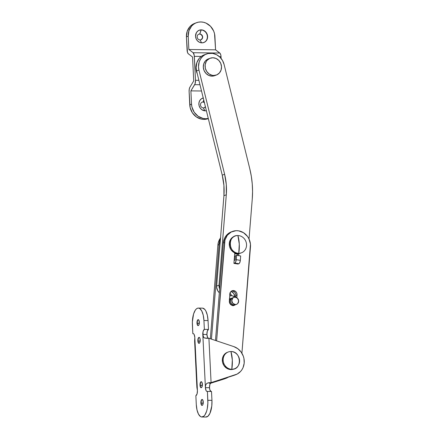 <?xml version="1.0" encoding="UTF-8"?>
<svg xmlns="http://www.w3.org/2000/svg" width="439" height="439" viewBox="0 0 439 439"><rect width="100%" height="100%" fill="white"/><g stroke="black" fill="none" stroke-linecap="round" stroke-linejoin="round"><path stroke-width="0.66" d="M235.145 297.159A6.87 6.228 69.7 0 0 231.15 291.353L233.707 293.493L235.15 297.214M204.151 54.87L201.435 56.329L199.158 58.469L196.853 62.673L196.123 67.579L196.573 70.926L198.938 70.053A14.191 12.863 -110.3 0 1 206.593 53.964A14.191 12.863 -110.3 0 1 212.641 53.393L207.993 53.542L205.112 54.634L202.598 56.444L200.596 58.881L199.224 61.795L198.494 66.701L198.938 70.053L224.614 174.272L226.288 184.512L226.299 194.795L219.023 285.196L219.637 288.977A7.468 6.772 -110.3 0 1 219.023 285.196L216.652 286.069L216.652 287.304L217.76 290.837L219.33 292.753A7.468 6.772 69.7 0 1 216.652 286.069L223.928 195.673L216.652 286.069L219.023 285.196L226.299 194.795L223.928 195.673A59.759 54.156 69.7 0 0 222.244 175.15L223.917 185.39L223.928 195.673L226.299 194.795A59.759 54.156 -110.3 0 0 224.614 174.272L222.244 175.15L196.573 70.926L222.244 175.15L224.614 174.272L198.938 70.053L196.573 70.926A14.191 12.863 69.7 0 1 204.223 54.842L206.593 53.964M224.104 64.5L222.502 60.489L219.884 57.108L216.493 54.666L212.641 53.393A14.191 12.863 -110.3 0 1 224.104 64.5L249.775 168.719A88.14 79.882 -110.3 0 1 252.266 198.993L252.562 191.426L252.244 183.82L251.311 176.237L249.775 168.719L224.104 64.5M249.039 239.014L252.266 198.993L249.039 239.014M235.134 304.858A3.885 3.523 -110.3 0 1 234.256 305.346A3.885 3.523 -110.3 0 1 229.356 301.132L229.943 293.823A3.885 3.523 -110.3 0 1 232.149 290.755A3.885 3.523 -110.3 0 1 233.806 290.602L232.621 291.041L234.541 291.995L235.436 293.203L235.858 294.662L235.721 297.236L235.869 295.414L237.049 294.975L236.83 297.708L237.044 294.223L236.621 292.764L235.727 291.562L233.806 290.602A3.885 3.523 -110.3 0 1 237.049 294.975L235.869 295.414A3.885 3.523 69.7 0 0 232.621 291.041L233.806 290.602L232.423 290.667L231.205 291.309L230.074 293.093L229.367 301.884L230.179 303.986L231.265 304.995L233.301 305.544L235.205 304.798M232.571 231.408L231.386 231.847A14.191 12.863 69.7 0 0 223.33 243.063L224.516 242.624A14.191 12.863 -110.3 0 1 232.571 231.408A14.191 12.863 -110.3 0 1 238.618 230.837L243.497 232.697L247.47 236.385L248.913 238.75L250.449 244.068L241.911 353.236L250.482 246.817A14.191 12.863 -110.3 0 0 238.618 230.837L236.061 230.694L231.216 232.011L227.325 235.266L224.982 239.952L216.608 340.856L224.516 242.624L223.33 243.063L224.746 237.911L226.14 235.705L227.923 233.861L231.441 231.83M238.695 255.652L238.843 253.819L234.744 253.155L233.921 263.384L238.02 264.048L233.921 263.384L234.805 263.054L238.909 263.718L238.02 264.048L238.909 263.718A2.985 1.125 -80.8 0 0 240.325 260.354L236.226 259.696L236.577 255.311L235.397 255.75L235.041 260.135L235.397 255.75L236.577 255.311L240.682 255.975L236.577 255.311L235.897 261.392L235.041 262.912L233.921 263.384L234.152 260.459L235.041 260.135L234.152 260.459L234.744 253.155L238.843 253.819L237.658 254.258L234.695 253.775L237.658 254.258L238.843 253.819L238.695 255.652M215.489 340.483L223.33 243.063L215.489 340.483M237.559 255.471L237.658 254.258L237.559 255.471M231.578 291.035A3.885 3.523 69.7 0 1 232.621 291.041L231.918 291.002M233.444 305.621L234.02 305.237M233.647 305.506A3.885 3.523 69.7 0 0 233.927 305.308M240.682 255.975L240.259 260.936L239.376 263.329L238.909 263.718L234.805 263.054A2.985 1.125 99.2 0 0 236.226 259.696L240.325 260.354L240.682 255.975M220.696 237.718L218.353 242.41L217.887 245.077L210.341 338.765L217.887 245.077L219.066 244.638L211.461 339.138L219.066 244.638A14.191 12.863 -110.3 0 1 220.389 239.689M229.597 294.574L230.266 295.93M220.488 239.485L219.066 244.638L217.887 245.077A14.191 12.863 69.7 0 1 220.526 237.933M229.696 293.126L230.782 294.135L231.49 295.65A3.885 3.523 -110.3 0 0 230.014 293.351M230.184 295.683A3.885 3.523 69.7 0 0 229.855 294.964M196.979 323.082A2.985 1.191 90.7 0 1 198.203 319.652A2.985 1.191 90.7 0 1 199.35 322.204L198.702 319.943L198.022 319.685L197.385 320.426L196.979 323.082L197.846 325.54L198.538 325.453L198.944 324.855L199.35 322.204A2.985 1.191 90.7 0 1 198.126 325.628A2.985 1.191 90.7 0 1 196.979 323.082L196.979 323.082M198.34 319.674A2.985 1.191 -89.3 0 0 197.254 323.082A2.985 1.191 90.7 0 1 197.951 319.949A2.985 1.191 90.7 0 1 198.34 319.674M199.119 323.647L197.254 323.082L199.119 323.647A6.574 2.623 90.7 0 1 199.196 321.085A6.574 2.623 -89.3 0 0 199.119 323.647L199.119 323.647A6.574 2.623 -89.3 0 0 199.158 324.223A6.574 2.623 90.7 0 1 199.119 323.647M197.846 340.812A2.985 1.191 90.7 0 1 199.07 337.388A2.985 1.191 90.7 0 1 200.217 339.934L200.069 338.837A6.574 2.623 -89.3 0 0 199.986 341.383L197.846 340.812L198.296 342.771L199.174 343.331L199.97 342.151L200.217 339.934A2.985 1.191 90.7 0 1 198.993 343.358A2.985 1.191 90.7 0 1 197.846 340.812L198.121 340.818A2.985 1.191 90.7 0 1 198.818 337.679A2.985 1.191 90.7 0 1 199.207 337.41A2.985 1.191 -89.3 0 0 198.121 340.818L199.986 341.383A6.574 2.623 90.7 0 1 200.063 338.815L199.569 337.673L198.658 337.558L197.967 339.095L197.846 340.812M200.014 385.14A2.985 1.191 90.7 0 1 201.238 381.716A2.985 1.191 90.7 0 1 202.384 384.262L201.737 382.001L201.057 381.749L200.42 382.49L200.014 385.14L200.881 387.599L201.347 387.659L201.978 386.918L202.384 384.262A2.985 1.191 90.7 0 1 201.166 387.692A2.985 1.191 90.7 0 1 200.014 385.14L200.288 385.146L200.014 385.14M201.375 381.738A2.985 1.191 -89.3 0 0 200.288 385.146A2.985 1.191 90.7 0 1 200.991 382.012A2.985 1.191 90.7 0 1 201.375 381.738M202.154 385.711L200.288 385.146L202.154 385.711A6.574 2.623 90.7 0 1 202.236 383.143A6.574 2.623 -89.3 0 0 202.154 385.711L202.154 385.711A6.574 2.623 -89.3 0 0 202.192 386.287A6.574 2.623 90.7 0 1 202.154 385.711M200.881 402.876A2.985 1.191 90.7 0 1 202.105 399.446A2.985 1.191 90.7 0 1 203.252 401.998L202.604 399.731L201.924 399.479L201.287 400.22L200.881 402.876L201.748 405.334L202.214 405.389L202.845 404.648L203.252 401.998A2.985 1.191 90.7 0 1 202.033 405.422A2.985 1.191 90.7 0 1 200.881 402.876L200.881 402.876M202.242 399.468A2.985 1.191 -89.3 0 0 201.155 402.876A2.985 1.191 90.7 0 1 201.858 399.742A2.985 1.191 90.7 0 1 202.242 399.468M203.021 403.441L201.155 402.876L203.021 403.441A6.574 2.623 90.7 0 1 203.103 400.873A6.574 2.623 -89.3 0 0 203.021 403.441L203.021 403.441A6.574 2.623 -89.3 0 0 203.065 404.017A6.574 2.623 90.7 0 1 203.021 403.441M205.743 417.034L207.993 416.199L209.968 413.275L211.779 406.026L211.949 400.346L207.839 400.297A14.564 5.811 90.7 0 1 201.891 417.001L206.001 417.05A14.564 5.811 -89.3 0 0 211.949 400.346L211.516 391.484L211.949 400.346L207.839 400.297L207.406 391.434L211.516 391.484L207.406 391.434A4.483 1.789 90.7 0 1 207.137 391.478A4.483 1.789 90.7 0 1 205.414 387.659L209.524 387.708A4.483 1.789 -89.3 0 0 210.972 391.473M206.467 338.31L208.915 338.288L233.828 346.612A14.937 13.538 -110.3 0 1 244.221 360.573A14.937 13.538 -110.3 0 1 235.732 374.714A14.937 13.538 -110.3 0 1 235.211 374.895L211.082 382.616L209.891 384.377L209.524 387.708L205.414 387.659L205.589 385.31L206.67 383.494L208.755 382.726L211.082 382.616L208.915 338.288L233.828 346.612L237.839 348.72L241.115 352.034L243.321 356.227L243.952 358.52L244.183 363.218L243.036 367.657L241.977 369.638L240.627 371.394L237.203 374.055L209.304 383.274L211.082 382.616L208.915 338.288L204.431 337.975L203.208 336.62L202.813 334.463L206.923 334.513A4.483 1.789 -89.3 0 0 208.388 338.288M200.853 387.725L200.563 387.275M202.708 308.145L204.898 309.528L205.858 310.993L207.34 315.202L208.048 320.552L208.481 329.42L207.29 331.182L206.923 334.513L207.592 337.454L208.563 338.332M198.346 308.079L202.45 308.129A14.564 5.811 -89.3 0 1 208.048 320.552L203.937 320.503L204.371 329.371L203.18 331.132L202.813 334.463A4.483 1.789 90.7 0 1 204.371 329.371L208.481 329.42L204.371 329.371L203.937 320.503L203.23 315.153L201.748 310.944L199.723 308.513L198.598 308.096L197.462 308.233L196.348 308.93L195.306 310.148L193.583 313.967L192.364 321.93L192.825 333.645L193.369 333.651L192.825 333.645L192.392 324.778A14.564 5.811 90.7 0 1 198.346 308.079A14.564 5.811 90.7 0 1 203.937 320.503L208.048 320.552L208.481 329.42A4.483 1.789 -89.3 0 0 206.923 334.513L202.813 334.463L205.414 387.659L205.589 385.31L206.67 383.494L208.174 382.824L211.082 382.616A4.483 1.789 -89.3 0 0 209.524 387.708L209.941 390.057L211.164 391.528M197.144 386.863L194.817 337.421L194.148 334.48L193.522 333.733L192.825 333.645A4.483 1.789 90.7 0 1 193.1 333.596A4.483 1.789 90.7 0 1 194.817 337.421L194.631 340.79L194.954 342.124M201.891 417.001A14.564 5.811 90.7 0 1 196.293 404.571L195.86 395.704L196.293 404.571L197.001 409.922L198.483 414.136L200.508 416.562L201.633 416.984L203.883 416.15L204.925 414.926L206.648 411.113L207.257 408.66L207.867 403.15L207.406 391.434L206.709 391.347L206.089 390.6L205.414 387.659L202.813 334.463L203.691 337.432L204.431 337.975L206.577 338.31M196.924 387.648L197.418 390.617A4.483 1.789 90.7 0 1 195.86 395.704L197.056 393.942L197.418 390.617L194.817 337.421L194.669 341.597M225.959 378.33L224.186 378.989A14.937 13.538 69.7 0 1 223.665 379.164L228.22 377.222A14.937 13.538 -110.3 0 1 225.959 378.33A14.937 13.538 -110.3 0 1 225.443 378.511L210.33 383.346L224.219 378.978M233.987 375.361L210.769 382.808L233.433 375.548A14.937 13.538 69.7 0 0 233.954 375.372L235.732 374.714M202.17 405.406A2.985 1.191 90.7 0 1 201.792 405.12A2.985 1.191 90.7 0 1 201.155 402.876A2.985 1.191 -89.3 0 0 202.17 405.406M201.303 387.67A2.985 1.191 90.7 0 1 200.925 387.39A2.985 1.191 90.7 0 1 200.288 385.146A2.985 1.191 -89.3 0 0 201.303 387.67M200.025 341.959A6.574 2.623 90.7 0 1 199.986 341.383A6.574 2.623 -89.3 0 0 200.025 341.959M199.13 343.342A2.985 1.191 90.7 0 1 198.752 343.062A2.985 1.191 90.7 0 1 198.121 340.818A2.985 1.191 -89.3 0 0 199.13 343.342M198.263 325.612A2.985 1.191 90.7 0 1 197.885 325.326A2.985 1.191 90.7 0 1 197.254 323.082A2.985 1.191 -89.3 0 0 198.263 325.612M199.119 34.11L199.767 34.017L201.249 29.857A6.574 5.959 -110.3 0 1 207.46 35.345A6.574 5.959 -110.3 0 1 203.85 42.523A6.574 5.959 -110.3 0 1 201.885 42.857L204.168 42.391L206.056 41.008L207.257 38.912L207.598 36.432L207.016 33.935L205.606 31.811L202.434 29.995L200.08 29.967L197.956 30.911L196.381 32.684L195.542 36.283L196.123 38.775L197.534 40.904L199.558 42.336L201.885 42.857A6.574 5.959 -110.3 0 1 195.679 37.37A6.574 5.959 -110.3 0 1 199.29 30.192A6.574 5.959 -110.3 0 1 201.249 29.857L201.013 29.945A6.574 5.959 69.7 0 0 199.169 30.236A6.574 5.959 -110.3 0 1 201.013 29.945L199.767 34.017A2.985 2.705 69.7 0 0 197.171 36.936A2.985 2.705 69.7 0 0 200.058 39.927L201.6 42.846L200.058 39.927A2.985 2.705 -110.3 0 1 197.232 37.43A2.985 2.705 -110.3 0 1 198.872 34.171A2.985 2.705 -110.3 0 1 199.767 34.017L199.646 34.061A2.985 2.705 69.7 0 0 198.818 34.193M203.241 98.012A6.574 5.959 69.7 0 0 202.494 98.21A6.574 5.959 -110.3 0 1 203.241 98.012M203.405 97.935L201.281 98.885L199.707 100.657L198.922 102.989L199.043 105.525L200.058 107.879L201.808 109.695L205.211 110.831A6.574 5.959 -110.3 0 1 199.004 105.338A6.574 5.959 -110.3 0 1 202.609 98.166A6.574 5.959 -110.3 0 1 203.235 97.974M202.439 102.084L203.092 101.985L203.718 99.944L203.092 101.985A2.985 2.705 69.7 0 0 200.497 104.91A2.985 2.705 69.7 0 0 203.378 107.901L204.925 110.82L203.378 107.901A2.985 2.705 -110.3 0 1 200.557 105.404A2.985 2.705 -110.3 0 1 202.198 102.139A2.985 2.705 -110.3 0 1 203.092 101.985L202.972 102.029A2.985 2.705 69.7 0 0 202.138 102.166M208.311 118.596L208.174 118.645A14.564 13.203 69.7 0 1 203.822 119.392L205.6 118.739A14.564 13.203 -110.3 0 0 208.284 118.47L205.6 118.739L202.977 118.426L198.06 116.22L194.181 112.197L191.931 106.979L191.541 104.164L189.763 104.822A14.564 13.203 69.7 0 0 203.822 119.392L205.6 118.739A14.564 13.203 -110.3 0 1 191.541 104.164L190.888 90.868L201.512 90.999L190.888 90.868L195.053 83.833L195.498 80.288L194.192 55.138L193.105 52.713L188.863 49.492L188.216 36.196L188.962 30.692L191.629 26.055L193.566 24.288L195.805 22.982L198.274 22.197L200.864 21.95L203.482 22.257L206.028 23.108L210.511 26.285L213.639 30.993L214.528 33.71L215.576 49.821L188.863 49.492L188.216 36.196L186.438 36.849L187.48 52.422L188.304 53.783L192.545 57.004L193.72 80.941L189.939 87.136L189.275 89.046L189.11 91.526L190.158 107.637L192.403 112.856L196.282 116.873L201.205 119.084L203.822 119.392L208.223 118.629M205.211 110.831L206.379 110.721A6.574 5.959 -110.3 0 1 205.211 110.831M204.327 102.424A2.985 2.705 69.7 0 0 202.972 102.029L204.519 102.55M205.474 106.655L204.3 107.731M194.79 23.338L191.788 24.946L189.851 26.713L187.184 31.35L186.438 36.849L187.091 50.15A4.483 1.789 90.7 0 0 188.304 53.783L192.545 57.004L193.72 80.941L189.939 87.136A4.483 1.789 90.7 0 0 189.11 91.526L189.763 104.822L191.541 104.164L190.888 90.868L194.669 84.678L199.975 84.738L194.669 84.678A4.483 1.789 90.7 0 0 195.498 80.288L194.323 56.346L201.298 56.433L194.323 56.346A4.483 1.789 90.7 0 0 193.105 52.713L188.863 49.492L215.576 49.821L214.923 36.519A14.564 13.203 -110.3 0 0 196.513 22.696L194.735 23.355A14.564 13.203 69.7 0 0 186.438 36.849L188.216 36.196A14.564 13.203 -110.3 0 1 196.513 22.696M200.892 39.795A2.985 2.705 69.7 0 0 202.461 36.519A2.985 2.705 69.7 0 0 199.646 34.061L201.194 34.577L202.45 36.47L202.379 38.177L200.974 39.757M221.119 58.464L220.899 55.462L220.268 53.569L215.576 49.821L219.818 53.042L193.105 52.713L219.818 53.042A4.483 1.789 -89.3 0 1 221.031 56.675L221.119 58.464M219.396 56.653L221.031 56.675L219.396 56.653M198.883 80.326L195.498 80.288L198.883 80.326M204.212 107.764A2.985 2.705 69.7 0 0 205.403 106.776M203.092 101.985A2.985 2.705 -110.3 0 1 204.3 102.298A2.985 2.705 69.7 0 0 203.092 101.985M205.425 106.869A2.985 2.705 -110.3 0 1 204.272 107.747A2.985 2.705 -110.3 0 1 203.378 107.901A2.985 2.705 69.7 0 0 205.425 106.869M199.767 34.017A2.985 2.705 -110.3 0 1 202.588 36.514A2.985 2.705 -110.3 0 1 200.947 39.773A2.985 2.705 -110.3 0 1 200.058 39.927A2.985 2.705 69.7 0 0 202.653 37.002A2.985 2.705 69.7 0 0 199.767 34.017M201.013 29.945A6.574 5.959 -110.3 0 1 207.208 35.367A6.574 5.959 -110.3 0 1 203.729 42.567A6.574 5.959 69.7 0 0 207.208 35.367A6.574 5.959 69.7 0 0 201.013 29.945M227.462 352.287L225.619 353.274L223.467 355.694L222.397 358.877L222.568 362.334L223.95 365.544L226.337 368.019L229.367 369.38L231.803 369.265A8.961 8.121 -110.3 0 1 223.336 361.78A8.961 8.121 -110.3 0 1 228.258 351.99A8.961 8.121 -110.3 0 1 230.936 351.535A8.961 8.121 69.7 0 0 223.149 360.298A8.961 8.121 69.7 0 0 231.803 369.265A17.928 7.156 -89.3 0 0 232.319 360.046A17.928 7.156 -89.3 0 0 230.936 351.535A8.961 8.121 -110.3 0 1 239.398 359.02A8.961 8.121 -110.3 0 1 234.481 368.804A8.961 8.121 -110.3 0 1 231.803 369.265L230.974 369.567A8.961 8.121 69.7 0 0 233.658 369.111L234.481 368.804M228.258 351.99L227.429 352.297A8.961 8.121 69.7 0 0 222.513 362.082A8.961 8.121 69.7 0 0 230.974 369.567L234.091 368.936M231.803 369.265C242.432 369.945 241.51 351.112 230.936 351.535L232.319 360.046L231.803 369.265M234.876 304.918A3.737 3.386 -110.3 0 1 234.442 305.121A3.737 3.386 -110.3 0 1 233.328 305.314A3.737 3.386 -110.3 0 1 229.756 301.95A3.737 3.386 -110.3 0 1 232.275 297.993M233.328 305.314L232.752 305.522L233.328 305.314A3.737 3.386 -110.3 0 1 229.8 302.191A3.737 3.386 -110.3 0 1 231.852 298.114A3.737 3.386 -110.3 0 1 232.308 297.988M233.35 297.631A3.737 3.386 69.7 0 0 230.634 301.522A3.737 3.386 69.7 0 0 234.217 304.984A3.737 3.386 69.7 0 0 235.331 304.792L236.517 304.353A3.737 3.386 -110.3 0 1 235.397 304.545L234.217 304.984L235.397 304.545L232.928 303.431L231.797 300.808L232.67 298.207L233.74 297.422L235.041 297.154A3.737 3.386 -110.3 0 1 238.564 300.276A3.737 3.386 -110.3 0 1 236.517 304.353M235.041 297.154L237.51 298.268L238.646 300.891L237.768 303.492L236.698 304.282L235.397 304.545A3.737 3.386 -110.3 0 1 231.874 301.423A3.737 3.386 -110.3 0 1 233.921 297.346A3.737 3.386 -110.3 0 1 235.041 297.154M233.921 297.346L232.736 297.785A3.737 3.386 69.7 0 0 230.689 301.862A3.737 3.386 69.7 0 0 234.217 304.984A3.737 3.386 69.7 0 0 235.902 304.512M229.531 298.948A3.808 3.452 -110.3 0 1 230.047 298.701A3.808 3.452 -110.3 0 1 230.711 298.536M231.046 295.628A6.722 6.091 -110.3 0 1 234.997 297.154L232.253 295.771L229.789 295.749A6.722 6.091 -110.3 0 1 231.046 295.628M229.279 299.118L231.188 298.509M233.466 305.434L232.879 305.774M234.421 236.303L232.571 237.29L230.426 239.71L229.356 242.893L229.52 246.35L230.909 249.561L233.296 252.035L236.319 253.396L238.756 253.281A8.961 8.121 69.7 0 0 246.542 244.518A8.961 8.121 69.7 0 0 237.889 235.551A17.928 7.156 90.7 0 1 239.277 244.062A17.928 7.156 90.7 0 1 238.756 253.281L237.933 253.588A8.961 8.121 69.7 0 0 240.61 253.127L241.434 252.82A8.961 8.121 -110.3 0 1 238.756 253.281A8.961 8.121 -110.3 0 1 230.294 245.796A8.961 8.121 -110.3 0 1 235.211 236.006A8.961 8.121 -110.3 0 1 237.889 235.551A8.961 8.121 -110.3 0 1 246.356 243.036A8.961 8.121 -110.3 0 1 241.434 252.82M235.211 236.006L234.388 236.314A8.961 8.121 69.7 0 0 229.465 246.098A8.961 8.121 69.7 0 0 237.933 253.588L241.044 252.952M237.889 235.551C227.259 234.87 228.181 253.698 238.756 253.281L239.277 244.062L237.889 235.551M210.182 58.211L208.41 58.87A8.961 8.121 69.7 0 0 203.487 68.654A8.961 8.121 69.7 0 0 211.955 76.139L213.733 75.481A8.961 8.121 -110.3 0 1 205.265 67.996A8.961 8.121 -110.3 0 1 210.182 58.211A8.961 8.121 -110.3 0 1 212.866 57.75L209.749 58.387L207.181 60.275L206.22 61.608L205.15 64.791L205.32 68.248L206.703 71.458L209.09 73.933L212.119 75.294L213.733 75.481L211.955 76.139A8.961 8.121 69.7 0 0 214.633 75.678L216.411 75.025A8.961 8.121 -110.3 0 1 213.733 75.481L216.844 74.844L219.412 72.956L221.053 70.103L221.514 66.717L220.724 63.315L218.803 60.417L216.043 58.464L212.866 57.75A8.961 8.121 -110.3 0 1 221.327 65.235A8.961 8.121 -110.3 0 1 216.411 75.025M215.066 75.503L211.955 76.139L208.777 75.426L206.017 73.472L204.097 70.575L203.301 67.172L203.762 63.787L205.403 60.933L207.976 59.045M196.963 62.365L196.046 65.735L195.937 68.33L197.265 73.747A13.444 12.188 69.7 0 1 196.957 62.371M234.481 256.398L235.331 256.563A11.579 10.492 -110.3 0 1 234.481 256.398M234.453 256.738L235.304 256.853A11.579 10.492 69.7 0 1 234.453 256.738M198.203 319.652L198.477 319.658M199.07 337.388L199.344 337.388M202.675 333.843L203.224 333.849M201.238 381.716L201.512 381.721M202.105 399.446L202.379 399.452M194.625 341.246L196.881 387.33M233.301 305.544L234.442 305.121M229.531 298.975L231.852 298.114"/></g></svg>
